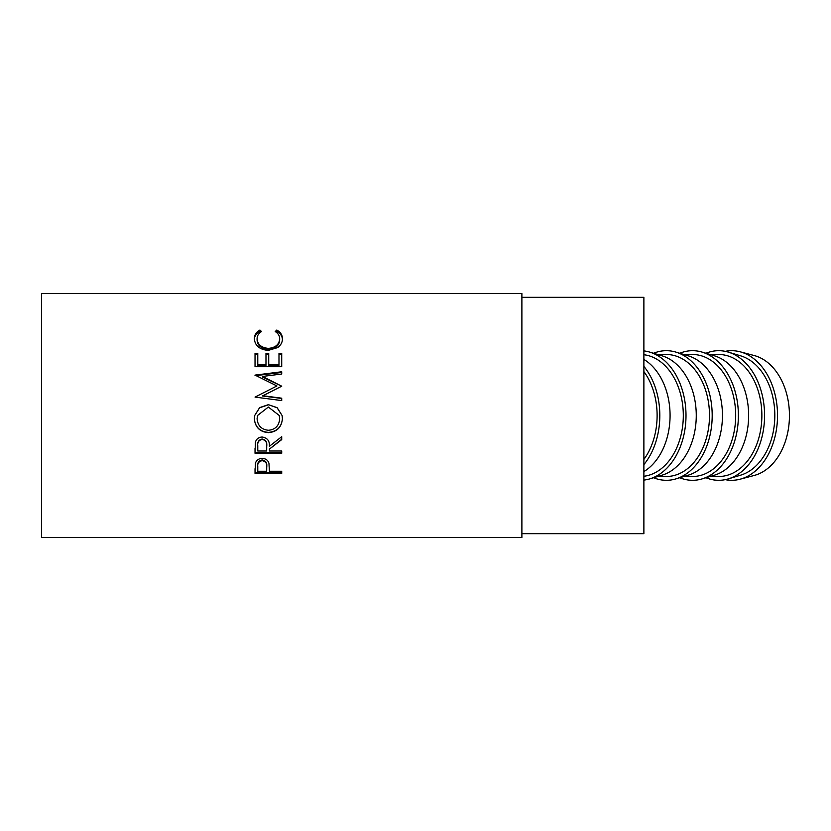 <?xml version="1.0" encoding="UTF-8"?>
<svg xmlns="http://www.w3.org/2000/svg" width="831" height="831" viewBox="0 0 831 831"><rect width="100%" height="100%" fill="white"/><g stroke="black" fill="none" stroke-linecap="round" stroke-linejoin="round"><path stroke-width="1.25" d="M725.224 479.653A64.808 45.83 -90 0 0 740.151 479.196L754.268 475.446A60.995 43.129 -90 0 0 789.45 415.5A60.995 43.129 -90 0 0 754.268 355.554L740.151 351.804A64.808 45.83 -90 0 0 725.224 351.347M740.151 479.196A64.808 45.83 -90 0 0 777.525 415.5A64.808 45.83 -90 0 0 740.151 351.804M705.945 477.732A64.808 45.83 -90 0 0 728.278 478.895L740.67 475.166A60.995 43.129 -90 0 0 774.824 415.5A60.995 43.129 -90 0 0 740.67 355.834L728.278 352.105A64.808 45.83 -90 0 0 705.945 353.268M728.278 478.895A64.808 45.83 -90 0 0 764.572 415.5A64.808 45.83 -90 0 0 728.278 352.105M710.048 476.495L718.742 476.495A60.995 43.129 -90 0 0 761.871 415.5A60.995 43.129 -90 0 0 718.742 354.505L710.048 354.505M679.758 477.732A64.808 45.83 -90 0 0 702.091 478.895L714.483 475.166A60.995 43.129 -90 0 0 748.638 415.5A60.995 43.129 -90 0 0 714.483 355.834L702.091 352.105A64.808 45.83 -90 0 0 679.758 353.268M702.091 478.895A64.808 45.83 -90 0 0 738.385 415.5A64.808 45.83 -90 0 0 702.091 352.105M683.861 476.495L692.555 476.495A60.995 43.129 -90 0 0 735.684 415.5A60.995 43.129 -90 0 0 692.555 354.505L683.861 354.505M653.571 477.732A64.808 45.83 -90 0 0 675.904 478.895L688.297 475.166A60.995 43.129 -90 0 0 722.451 415.5A60.995 43.129 -90 0 0 688.297 355.834L675.904 352.105A64.808 45.83 -90 0 0 653.571 353.268M675.904 478.895A64.808 45.83 -90 0 0 712.188 415.5A64.808 45.83 -90 0 0 675.904 352.105M657.664 476.495L666.369 476.495A60.995 43.129 -90 0 0 709.497 415.5A60.995 43.129 -90 0 0 666.369 354.505L657.664 354.505M643.88 480.1A64.808 45.83 -90 0 0 649.707 478.895L662.11 475.166A60.995 43.129 -90 0 0 696.264 415.5A60.995 43.129 -90 0 0 662.11 355.834L649.707 352.105A64.808 45.83 -90 0 0 643.88 350.9M649.707 478.895A64.808 45.83 -90 0 0 686.001 415.5A64.808 45.83 -90 0 0 649.707 352.105M643.88 476.267A60.995 43.129 -90 0 0 683.311 415.5A60.995 43.129 -90 0 0 643.88 354.733M643.88 471.593A60.995 43.129 -90 0 0 670.077 415.5A60.995 43.129 -90 0 0 643.88 359.408M643.88 464.612A64.808 45.83 -90 0 0 659.814 415.5A64.808 45.83 -90 0 0 643.88 366.388M643.88 459.46A60.995 43.129 -90 0 0 657.113 415.5A60.995 43.129 -90 0 0 643.88 371.54M521.889 533.679L643.88 533.679L643.88 297.321L521.889 297.321M255.034 473.379L255.439 463.189C256.467 460.125 258.711 458.546 262.191 458.442C265.775 458.546 268.029 460.197 268.964 463.386L269.4 471.26L281.719 471.26L281.719 473.379L255.034 473.379M269.4 449.135L269.4 450.994L281.719 450.994L281.719 453.279L255.034 453.279L255.397 442.31C256.353 438.945 258.618 437.189 262.17 437.033C267.343 437.823 269.753 440.897 269.4 446.278L281.719 436.701L281.719 439.609L269.4 449.135L281.719 439.235L281.719 436.701M254.348 418.845L254.691 415.5L259.625 407.626L268.371 404.666L277.118 407.647L282.083 415.5L282.405 418.627C281.678 427.176 277.035 431.85 268.496 432.65C259.926 431.943 255.21 427.342 254.348 418.845M262.482 395.67L281.719 398.194L281.719 400.584L281.719 398.465L262.482 395.982L281.719 386.197L262.523 376.443L281.719 374.023L281.719 371.769L255.034 375.103L276.931 385.958L255.034 397.093L276.931 385.958M281.719 400.584L255.034 397.093M255.034 366.71L255.034 353.32L257.776 353.32L257.776 364.518L265.982 364.518L265.982 353.32L268.725 353.32L268.725 364.518L278.987 364.518L278.987 353.32L281.719 353.32L281.719 366.71L255.034 366.71L255.034 354.286L257.776 354.286M259.937 330.052L261.536 331.559C258.555 333.376 257.07 335.807 257.091 338.851C257.589 344.533 261.36 347.711 268.403 348.386C275.508 347.69 279.268 344.47 279.673 338.726C279.632 335.745 278.146 333.356 275.217 331.559L276.806 330.052C280.546 332.13 282.405 335.018 282.405 338.705C282.498 342.154 280.94 345.104 277.741 347.566L268.226 350.402C259.584 349.591 254.961 345.706 254.348 338.736C254.328 335.018 256.187 332.12 259.937 330.052L260.705 332.099M521.889 537.491L521.889 293.509L41.55 293.509L41.55 537.491L521.889 537.491M257.091 338.851L257.091 340.045C257.589 345.644 261.36 348.771 268.403 349.435C275.508 348.75 279.268 345.582 279.673 339.921L279.673 338.726M268.403 348.386L268.403 349.435M276.027 332.109L276.806 331.382C280.546 333.439 282.405 336.285 282.405 339.91M276.806 330.052L276.806 331.382M254.348 339.931C254.328 336.275 256.187 333.428 259.937 331.382M257.776 364.518L257.776 365.318L265.982 365.318L265.982 364.518M265.982 354.286L268.725 354.286M268.725 364.518L268.725 365.318L278.987 365.318L278.987 364.518M278.987 354.286L281.719 354.286L281.719 366.71M281.719 386.197L262.523 377.045L262.523 376.443M281.719 374.023L281.719 372.454L255.034 375.726L255.034 375.103M268.371 404.666L277.097 407.751L282.083 415.5M282.405 418.585C281.678 426.989 277.035 431.59 268.496 432.38C259.926 431.684 255.21 427.155 254.348 418.793M254.691 415.5L259.625 407.751L268.371 404.832M257.527 415.5L257.091 418.731C257.714 425.752 261.505 429.596 268.486 430.271C275.393 429.565 279.123 425.711 279.673 418.731L279.258 415.5L268.361 407.045L257.527 415.5L257.091 418.731M279.673 418.731L279.258 415.5M255.034 448.169L255.034 452.687L281.719 452.687L281.719 450.994M266.709 445.811L266.709 446.278C267.187 442.487 265.671 440.191 262.17 439.391L262.17 439.017C258.742 439.786 257.278 442.019 257.776 445.707L257.776 450.994L266.668 450.994L266.709 445.811C267.187 442.071 265.671 439.796 262.17 439.017M262.17 439.391C258.742 440.17 257.278 442.435 257.776 446.185M269.4 470.388L269.4 469.557M255.034 468.726L255.034 472.475L281.719 472.475L281.719 471.26M266.73 466.243L266.73 467.053L266.73 466.243C267.198 462.784 265.691 460.686 262.201 459.969C258.784 460.654 257.309 462.69 257.776 466.077L257.776 471.26L266.668 471.26L266.73 467.053C267.198 463.532 265.691 461.402 262.201 460.675L262.201 459.969M262.201 460.675C258.784 461.371 257.309 463.438 257.776 466.877"/></g></svg>
